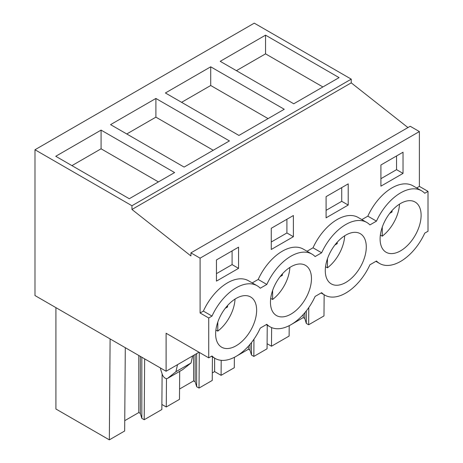 <?xml version="1.0" encoding="UTF-8"?>
<svg xmlns="http://www.w3.org/2000/svg" width="463" height="463" viewBox="0 0 463 463"><rect width="100%" height="100%" fill="white"/><g stroke="black" fill="none" stroke-linecap="round" stroke-linejoin="round"><path stroke-width="0.69" d="M407.944 127.574L351.243 82.86L351.243 79.138L254.268 23.15L34.985 149.752L34.985 295.55L166.101 371.251L166.101 333.244L208.732 357.853L208.732 317.977L212.002 316.09A41.971 24.232 -60 0 1 257.127 285.746A41.971 24.232 -60 0 1 260.275 288.217L266.827 284.438A41.971 24.232 -60 0 1 311.946 254.094A41.971 24.232 -60 0 1 315.1 256.566L321.646 252.786A41.971 24.232 -60 0 1 366.771 222.443A41.971 24.232 -60 0 1 369.92 224.914L376.471 221.135A41.971 24.232 -60 0 1 421.59 190.791A41.971 24.232 -60 0 1 424.745 193.262L428.015 191.375L428.015 231.251L424.745 233.138A41.971 24.232 -60 0 1 379.619 263.488A41.971 24.232 -60 0 1 376.471 261.01L369.92 264.79A41.971 24.232 -60 0 1 324.8 295.134A41.971 24.232 -60 0 1 321.646 292.662L315.1 296.442A41.971 24.232 -60 0 1 269.975 326.785A41.971 24.232 -60 0 1 266.827 324.314L260.275 328.093A41.971 24.232 -60 0 1 215.156 358.437A41.971 24.232 -60 0 1 212.002 355.966L208.732 357.853M351.243 82.86L131.955 209.467L190.924 255.964L190.924 252.867L410.212 126.266L419.385 131.561L419.385 186.392L428.015 191.375M198.477 351.938L198.477 352.557L166.101 371.251M351.243 79.138L131.955 205.74L34.985 149.752M265.542 35.159L220.214 61.324L293.75 103.781L339.078 77.616L265.542 35.159L265.542 53.853L322.89 86.957M210.717 66.811L284.253 109.268L238.931 135.433L165.395 92.976L210.717 66.811L210.717 85.505L181.583 102.323M155.898 98.463L110.57 124.628L184.106 167.085L229.434 140.914L155.898 98.463L155.898 117.151L126.758 133.975M101.079 130.115L55.751 156.28L129.287 198.737L174.609 172.566L101.079 130.115L101.079 148.802L71.939 165.627M131.955 209.467L131.955 205.74M190.924 252.867L200.097 258.163L200.097 312.994L203.373 311.101A41.971 24.232 -60 0 1 248.492 280.757L257.127 285.746M419.385 131.561L200.097 258.163M311.946 254.094L303.311 249.111A41.971 24.232 -60 0 0 258.192 279.455L252.208 282.905M366.771 222.443L358.136 217.46A41.971 24.232 -60 0 0 313.011 247.803L307.033 251.253M421.59 190.791L412.955 185.808A41.971 24.232 -60 0 0 367.836 216.152L361.852 219.607M419.385 186.392L416.677 187.955M403.036 173.399L380.91 186.172L380.91 164.99L403.036 152.217L403.036 173.399L396.56 169.661L380.91 178.695M348.211 205.051L326.091 217.824L326.091 196.636L348.211 183.869L348.211 205.051L341.735 201.312L326.091 210.347M293.392 236.703L293.392 215.515L271.266 228.288L271.266 249.476L293.392 236.703L286.915 232.964L286.915 219.254M238.567 268.355L238.567 247.167L216.447 259.94L216.447 281.122L238.567 268.355L232.096 264.616L232.096 250.905M384.446 251.044A28.995 16.743 -60 0 1 387.022 217.251A28.995 16.743 -60 0 1 415.103 202.024A28.995 16.743 -60 0 1 416.764 203.234A28.995 16.743 -60 0 1 414.194 237.027A28.995 16.743 -60 0 1 386.107 252.248A28.995 16.743 -60 0 1 384.446 251.044M252.3 298.184A28.995 16.743 -60 0 1 249.725 331.977A28.995 16.743 -60 0 1 221.644 347.204A28.995 16.743 -60 0 1 219.983 345.994A28.995 16.743 -60 0 1 222.553 312.201A28.995 16.743 -60 0 1 250.639 296.98A28.995 16.743 -60 0 1 252.3 298.184M329.627 282.696A28.995 16.743 -60 0 1 332.197 248.903A28.995 16.743 -60 0 1 360.283 233.676A28.995 16.743 -60 0 1 361.939 234.886A28.995 16.743 -60 0 1 359.369 268.679A28.995 16.743 -60 0 1 331.288 283.9A28.995 16.743 -60 0 1 329.627 282.696M307.119 266.538A28.995 16.743 -60 0 1 304.55 300.331A28.995 16.743 -60 0 1 276.463 315.552A28.995 16.743 -60 0 1 274.802 314.342A28.995 16.743 -60 0 1 277.378 280.549A28.995 16.743 -60 0 1 305.458 265.328A28.995 16.743 -60 0 1 307.119 266.538M200.097 312.994L208.732 317.977M182.607 369.688L191.045 362.975L192.637 355.931M182.798 369.561L167.693 378.283A4.578 2.645 60 0 1 167.502 378.416A4.578 2.645 60 0 1 162.276 374.335L160.974 370.354A7.634 4.404 60 0 1 160.487 368.01M167.693 378.283L175.934 371.696L177.526 364.653M324.146 294.757L323.984 315.922L308.659 324.771L306.298 323.411L304.799 318.492L303.253 317.601L291.621 324.32M290.307 325.078L289.207 325.715M303.253 317.601L303.253 314.533M304.799 318.492L304.799 312.768M306.298 323.411L306.298 310.922M308.659 324.771L308.792 307.542M125.294 347.69L124.663 431.001L109.337 439.85L55.919 409.008L55.919 307.635M109.337 439.85L110.107 338.922M162.114 373.826L161.842 409.541L144.196 419.727L141.834 418.361L140.33 413.447L138.79 412.556L124.744 420.664M138.79 412.556L138.79 355.48M140.33 413.447L140.33 356.371M141.834 418.361L141.834 357.239M144.196 419.727L144.659 358.871M161.876 404.454L166.263 406.983L166.477 378.618M179.696 371.372L179.482 399.349L166.263 406.983M212.419 356.857L212.239 380.441L199.015 388.075L196.653 386.709L195.154 381.796L193.615 380.904L179.563 389.018M193.615 380.904L193.615 355.37M195.154 381.796L195.154 354.479M196.653 386.709L196.653 353.61M199.015 388.075L199.287 352.401M214.612 358.125L214.612 371.592L212.291 372.935M214.612 371.592L221.088 375.331L221.198 360.324M234.382 357.314L234.307 367.703L221.088 375.331M267.238 325.205L267.058 348.789L253.84 356.423L251.478 355.057L249.974 350.144L248.434 349.252L236.796 355.972M235.482 356.73L234.382 357.367M248.434 349.252L248.434 346.185M249.974 350.144L249.974 344.42M251.478 355.057L251.478 342.574M253.84 356.423L253.967 339.194M267.099 343.702L271.486 346.237L271.625 327.601M289.207 325.663L289.126 336.051L271.486 346.237M236.402 70.671L265.542 53.853M268.065 118.609L210.717 85.505M213.246 150.261L155.898 117.151M158.421 181.913L101.079 148.802M258.192 279.455L266.827 284.438M313.011 247.803L321.646 252.786M367.836 216.152L376.471 221.135M203.373 311.101L212.002 316.09M396.56 169.661L396.56 155.956M341.735 201.312L341.735 187.602M286.915 232.964L271.266 241.999M232.096 264.616L216.447 273.65M191.045 362.975L175.934 371.696M380.36 235.088L382.259 236.188C387.525 232.09 391.837 226.673 395.182 219.925A28.995 16.743 120 0 0 399.494 204.137M389.742 213.333L392.034 212.008L392.034 210.578M382.259 227.154L382.259 236.188M392.034 212.008L391.2 211.527M325.535 266.74L327.439 267.84C332.706 263.742 337.012 258.325 340.357 251.577A28.995 16.743 120 0 0 344.675 235.789M334.917 244.985L337.214 243.66L337.214 242.23M327.439 258.805L327.439 267.84M337.214 243.66L336.381 243.179M270.716 298.392L272.614 299.492C277.887 295.394 282.193 289.977 285.538 283.229A28.995 16.743 120 0 0 289.855 267.44M280.098 276.637L282.389 275.311L282.389 273.882M272.614 290.457L272.614 299.492M282.389 275.311L281.556 274.831M215.891 330.044L217.795 331.138C223.062 327.046 227.368 321.623 230.713 314.881A28.995 16.743 120 0 0 235.03 299.092M225.273 308.289L227.57 306.963L227.57 305.534M217.795 322.109L217.795 331.138M227.57 306.963L226.737 306.483M375.904 261.34L379.619 263.488M321.079 292.986L324.8 295.134M266.26 324.638L269.975 326.785M211.435 356.29L215.156 358.437M167.502 378.416L182.607 369.694"/></g></svg>
